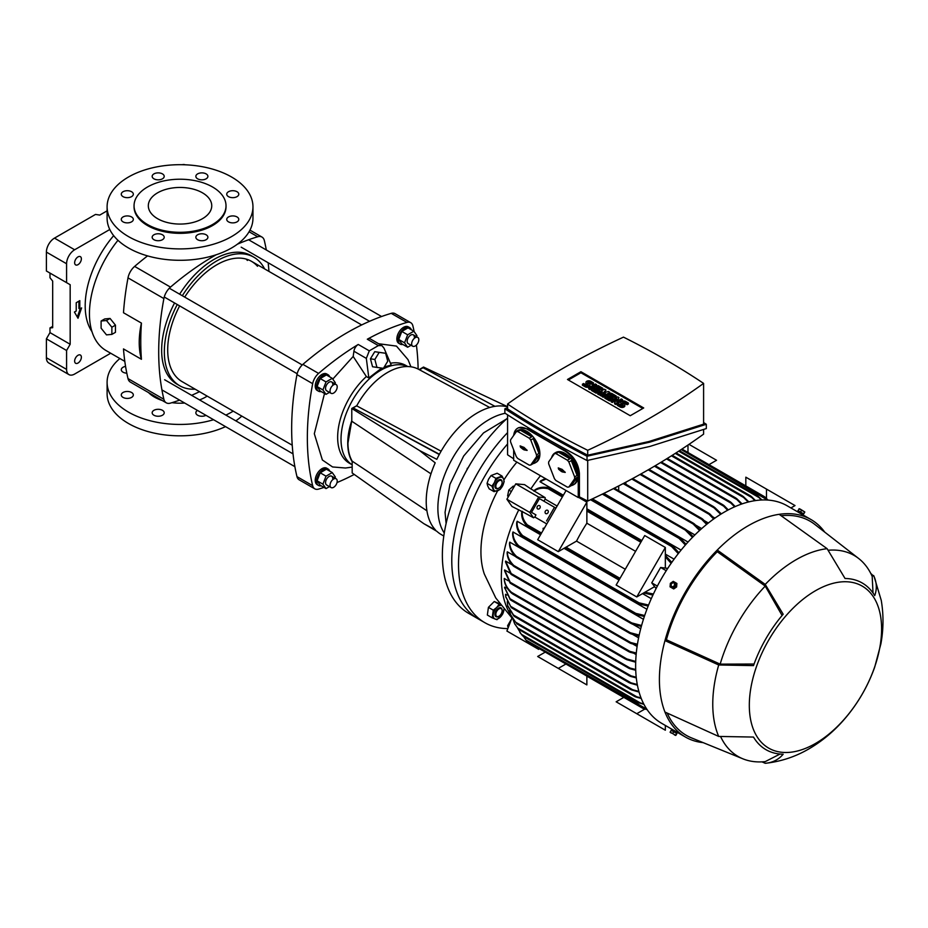 <?xml version="1.0" encoding="UTF-8"?>
<svg xmlns="http://www.w3.org/2000/svg" width="928" height="928" viewBox="0 0 928 928"><rect width="100%" height="100%" fill="white"/><g stroke="black" fill="none" stroke-linecap="round" stroke-linejoin="round"><path stroke-width="1.39" d="M157.609 192.815A31.714 18.305 180 0 1 192.166 188.848A31.714 18.305 180 0 1 211.746 205.761A31.714 18.305 180 0 1 202.455 218.706A31.714 18.305 180 0 1 167.898 222.674A31.714 18.305 180 0 1 148.318 205.761A31.714 18.305 180 0 1 157.609 192.815M147.517 186.992A45.982 26.541 -0 0 0 134.05 205.761A45.982 26.541 -0 0 0 162.435 230.283A45.982 26.541 -0 0 0 212.547 224.53A45.982 26.541 -0 0 0 226.014 205.761A45.982 26.541 -0 0 0 197.629 181.238A45.982 26.541 -0 0 0 147.517 186.992M134.05 205.761L134.05 206.793A45.982 26.541 -0 0 0 162.435 231.316A45.982 26.541 -0 0 0 212.547 225.562A45.982 26.541 -0 0 0 226.014 206.793L226.014 205.761M206.132 178.814A6.02 3.48 -0 0 0 207.895 176.355A6.02 3.48 -0 0 0 204.183 173.142A6.02 3.48 -0 0 0 197.618 173.896A6.02 3.48 -0 0 0 195.854 176.355A6.02 3.48 -0 0 0 199.566 179.568A6.02 3.48 -0 0 0 206.132 178.814M237.023 196.643A6.02 3.48 -0 0 0 238.786 194.184A6.02 3.48 -0 0 0 235.074 190.971A6.02 3.48 -0 0 0 228.508 191.725A6.02 3.48 -0 0 0 226.734 194.184A6.02 3.48 -0 0 0 230.457 197.397A6.02 3.48 -0 0 0 237.023 196.643M237.023 221.862A6.02 3.48 -0 0 0 238.786 219.402A6.02 3.48 -0 0 0 235.074 216.189A6.02 3.48 -0 0 0 228.508 216.943A6.02 3.48 -0 0 0 226.734 219.402A6.02 3.48 -0 0 0 230.457 222.616A6.02 3.48 -0 0 0 237.023 221.862M206.132 239.702A6.02 3.48 -0 0 0 207.895 237.243A6.02 3.48 -0 0 0 204.183 234.03A6.02 3.48 -0 0 0 197.618 234.784A6.02 3.48 -0 0 0 195.854 237.243A6.02 3.48 -0 0 0 199.566 240.456A6.02 3.48 -0 0 0 206.132 239.702M162.446 239.702A6.02 3.48 -0 0 0 164.21 237.243A6.02 3.48 -0 0 0 160.498 234.03A6.02 3.48 -0 0 0 153.932 234.784A6.02 3.48 -0 0 0 152.169 237.243A6.02 3.48 -0 0 0 155.881 240.456A6.02 3.48 -0 0 0 162.446 239.702M131.556 221.862A6.02 3.48 -0 0 0 133.33 219.402A6.02 3.48 -0 0 0 129.607 216.189A6.02 3.48 -0 0 0 123.041 216.943A6.02 3.48 -0 0 0 121.278 219.402A6.02 3.48 -0 0 0 124.99 222.616A6.02 3.48 -0 0 0 131.556 221.862M131.556 196.643A6.02 3.48 -0 0 0 133.33 194.184A6.02 3.48 -0 0 0 129.607 190.971A6.02 3.48 -0 0 0 123.041 191.725A6.02 3.48 -0 0 0 121.278 194.184A6.02 3.48 -0 0 0 124.99 197.397A6.02 3.48 -0 0 0 131.556 196.643M162.446 178.814A6.02 3.48 -0 0 0 164.21 176.355A6.02 3.48 -0 0 0 160.498 173.142A6.02 3.48 -0 0 0 153.932 173.896A6.02 3.48 -0 0 0 152.169 176.355A6.02 3.48 -0 0 0 155.881 179.568A6.02 3.48 -0 0 0 162.446 178.814M231.606 236.57A72.929 42.108 180 0 1 152.122 245.7A72.929 42.108 180 0 1 107.103 206.793A72.929 42.108 180 0 1 128.458 177.028A72.929 42.108 180 0 1 207.942 167.898A72.929 42.108 180 0 1 252.961 206.793A72.929 42.108 180 0 1 231.606 236.57M107.103 206.793L107.103 218.184A72.929 42.108 -0 0 0 152.122 257.091A72.929 42.108 -0 0 0 231.606 247.962A72.929 42.108 -0 0 0 252.961 218.184L252.961 206.793M153.932 410.315A6.02 3.48 180 0 1 160.498 409.561A6.02 3.48 180 0 1 164.21 412.774A6.02 3.48 180 0 1 162.446 415.234A6.02 3.48 180 0 1 155.881 415.988A6.02 3.48 180 0 1 152.169 412.774A6.02 3.48 180 0 1 153.932 410.315M123.041 392.486A6.02 3.48 180 0 1 129.607 391.732A6.02 3.48 180 0 1 133.33 394.945A6.02 3.48 180 0 1 131.556 397.404A6.02 3.48 180 0 1 124.99 398.158A6.02 3.48 180 0 1 121.278 394.945A6.02 3.48 180 0 1 123.041 392.486M126.823 373.184A6.02 3.48 180 0 1 121.278 369.727A6.02 3.48 180 0 1 123.041 367.268A6.02 3.48 180 0 1 125.57 366.386M233.206 411.15A72.929 42.108 180 0 1 231.606 412.102A72.929 42.108 180 0 1 225.852 415.094M213.568 419.723A72.929 42.108 180 0 1 107.103 382.336A72.929 42.108 180 0 1 119.874 358.533M107.103 382.336L107.103 393.727A72.929 42.108 -0 0 0 148.41 431.659A72.929 42.108 -0 0 0 225.539 426.625M148.561 392.602A36.146 20.868 -0 0 0 162.238 400.502M171.958 402.671A36.146 20.868 -0 0 0 184.66 403.03M199.532 399.898A36.146 20.868 -0 0 0 205.587 397.091A36.146 20.868 -0 0 0 207.176 396.117M141.427 359.287A80.539 46.504 -60 0 1 139.223 342.455A80.539 46.504 -60 0 1 141.427 323.095A263.181 151.948 120 0 0 140.766 341.574A263.181 151.948 120 0 0 141.427 359.287L123.482 348.928A263.181 151.948 120 0 0 128.006 378.589A12.679 7.32 120 0 0 130.384 382.104L166.263 402.822A12.679 7.32 120 0 0 170.497 403.112A263.181 151.948 -60 0 0 179.614 400.119M117.96 240.294A80.539 46.504 120 0 0 89.448 313.722A80.539 46.504 120 0 0 106.128 350.598L124.816 361.375M147.564 255.896A263.181 151.948 120 0 0 134.63 266.406L170.497 287.112A12.679 7.32 120 0 0 163.885 298.572A263.181 151.948 120 0 0 158.7 351.932A263.181 151.948 120 0 0 163.885 399.295A12.679 7.32 120 0 0 166.263 402.822M134.63 266.406A12.679 7.32 120 0 0 128.006 277.866A263.181 151.948 120 0 0 123.482 312.736L141.427 323.095M195.147 389.168A74.194 42.839 -60 0 1 179.707 385.746L177.016 384.192A74.194 42.839 -60 0 1 161.646 350.227A74.194 42.839 -60 0 1 174.568 302.957M179.707 385.746A74.194 42.839 -60 0 1 164.337 351.782A74.194 42.839 -60 0 1 177.26 304.512M246.106 259.074A69.438 40.09 -60 0 1 247.405 260.443M257.497 266.266A69.438 40.09 120 0 0 251.523 261.348A69.438 40.09 120 0 0 184.707 297.099M179.638 305.892A69.438 40.09 120 0 0 167.701 349.844A69.438 40.09 120 0 0 182.085 381.628L292.239 445.22M235.816 420.848A72.929 42.108 -0 0 0 241.802 416.104M205.97 415.326A6.02 3.48 180 0 1 199.462 415.964A6.02 3.48 180 0 1 195.854 412.774A6.02 3.48 180 0 1 197.455 410.42M170.497 287.112A263.181 151.948 -60 0 1 216.236 254.736M237.371 244.203A263.181 151.948 -60 0 1 257.729 236.756A12.679 7.32 -60 0 1 261.963 237.058A12.679 7.32 -60 0 1 264.341 240.572A263.181 151.948 120 0 1 266.301 249.968M199.508 391.686A263.181 151.948 -60 0 1 191.62 395.328M179.638 294.176A74.194 42.839 -60 0 1 251.21 255.676L253.901 257.23A74.194 42.839 -60 0 1 264.596 268.9M268.946 271.417A263.181 151.948 120 0 0 268.157 262.763M182.329 295.73A74.194 42.839 -60 0 1 253.901 257.23M111.87 334.393L115.455 332.328L115.455 325.148L110.072 318.455L104.702 318.942L101.106 321.007L101.106 328.187L106.488 334.88L111.87 334.393L111.87 327.224L106.488 320.531L101.106 321.007M110.072 318.455L106.488 320.531M115.455 325.148L111.87 327.224M81.374 357.222A4.756 2.749 120 0 0 80.388 355.041A4.756 2.749 120 0 0 76.722 356.317A4.756 2.749 120 0 0 74.646 361.096A4.756 2.749 120 0 0 75.632 363.277A4.756 2.749 120 0 0 79.298 362.001A4.756 2.749 120 0 0 81.374 357.222M113.668 235.654A73.88 42.653 120 0 0 85.19 305.822A73.88 42.653 120 0 0 91.976 331.644M81.374 258.831A4.756 2.749 120 0 0 80.388 256.662A4.756 2.749 120 0 0 76.722 257.938A4.756 2.749 120 0 0 74.646 262.717A4.756 2.749 120 0 0 75.632 264.898A4.756 2.749 120 0 0 79.298 263.622A4.756 2.749 120 0 0 81.374 258.831M74.426 312.04L78.01 318.258L81.606 307.899L79.808 308.931L79.808 300.649L76.224 302.725L76.224 311.008L74.426 312.04M110.699 353.232L74.646 374.042A11.414 6.589 -60 0 1 68.939 374.61A11.414 6.589 -60 0 1 66.584 369.39L66.584 350.482L70.168 344.276L70.168 284.722L66.584 282.657L66.584 263.749A11.414 6.589 -60 0 1 74.646 249.771L109.782 229.494M80.26 308.676L77.337 317.086M78.915 301.171L78.915 308.421L79.808 308.931M185.159 164.79A11.414 6.589 120 0 0 182.248 164.708M74.646 249.771L54.474 238.125L95.514 214.426L99.76 215.087L107.103 210.842M54.474 238.125A11.414 6.589 120 0 0 46.4 252.103L66.584 263.749M66.584 282.657L46.4 270.999L46.4 252.103M70.168 284.722L49.984 273.076L49.984 277.75L52.676 281.103L52.676 327.7L49.984 327.944L52.676 326.389M70.168 344.276L49.984 332.618L49.984 327.944M66.584 350.482L46.4 338.836L49.984 332.618M66.584 369.39L46.4 357.732L46.4 338.836M46.4 357.732A11.414 6.589 120 0 0 48.766 362.964L68.939 374.61M337.212 386.86A5.069 2.935 -60 0 1 334.996 391.964A5.069 2.935 -60 0 1 331.087 393.321A5.069 2.935 -60 0 1 330.032 391.001A5.069 2.935 -60 0 1 332.247 385.897A5.069 2.935 -60 0 1 336.156 384.54A5.069 2.935 -60 0 1 337.212 386.86M337.212 481.098A5.069 2.935 -60 0 1 334.996 486.202A5.069 2.935 -60 0 1 331.087 487.571A5.069 2.935 -60 0 1 330.032 485.24A5.069 2.935 -60 0 1 332.247 480.136A5.069 2.935 -60 0 1 336.156 478.778A5.069 2.935 -60 0 1 337.212 481.098M418.818 339.741A5.069 2.935 -60 0 1 416.602 344.845A5.069 2.935 -60 0 1 412.693 346.202A5.069 2.935 -60 0 1 411.649 343.882A5.069 2.935 -60 0 1 413.865 338.778A5.069 2.935 -60 0 1 417.774 337.421A5.069 2.935 -60 0 1 418.818 339.741M506.433 419.038L483.511 432.924L463.64 456.054L449.929 484.358L445.057 512.302L446.101 523.543M437.877 508.161A72.291 41.737 120 0 0 444.257 533.02A72.291 41.737 -60 0 1 437.877 508.161A72.291 41.737 -60 0 1 505.192 413.308A72.291 41.737 120 0 0 437.877 508.161M507.581 443.932A126.834 73.231 120 0 0 484.776 622.653L478.048 618.779A126.834 73.231 -60 0 1 451.785 560.709A126.834 73.231 -60 0 1 507.581 432.61A126.834 73.231 120 0 0 478.048 618.779L468.628 613.338A126.834 73.231 120 0 1 442.366 555.28A126.834 73.231 120 0 1 507.581 417.994M352.176 461.726A56.446 32.584 -60 0 1 347.745 443.166A56.446 32.584 -60 0 1 351.782 420.651L347.965 443.05C347.977 450.266 349.392 456.298 352.176 461.158L352.176 472.978L423.806 523.659L435.592 530.085A72.291 41.737 120 0 1 426.219 501.422A72.291 41.737 120 0 1 435.197 462.828L419.537 450.532L436.821 459.325A72.291 41.737 120 0 1 507.581 406.858M341.017 439.292A56.446 32.584 120 0 0 352.176 464.812A56.446 32.584 -60 0 1 341.017 439.292A56.446 32.584 -60 0 1 364.669 383.542A56.446 32.584 -60 0 1 407.589 366.56A56.446 32.584 120 0 0 364.669 383.542A56.446 32.584 120 0 0 341.017 439.292M443.793 536.024L441.194 534.516A72.291 41.737 120 0 1 436.821 531.292L423.806 523.659M430.963 473.837L351.782 421.242M351.782 420.651L351.782 408.482L356.781 405.687M507.581 406.696L423.528 367.059L419.154 369.599M351.782 408.482L419.537 450.532M352.176 461.158L426.926 510.794M385.619 353.266L374.75 351.689L370.434 358.788L372.557 366.757L383.426 368.323L387.742 361.236L385.619 353.266L379.181 352.385L374.854 359.484L370.434 358.788M374.75 351.689L379.181 352.385M374.854 359.484L376.977 367.453M331.087 393.321L326.598 390.734A5.069 2.935 -60 0 1 325.542 388.414A5.069 2.935 -60 0 1 327.758 383.31A5.069 2.935 -60 0 1 331.667 381.953A5.069 2.935 -60 0 1 332.723 384.273M334.927 383.832L335.344 382.754L332.247 378.334L326.412 374.97L320.195 378.554L317.086 386.57L320.195 390.99L326.03 394.354L329.44 392.382M332.247 378.334L326.03 381.918L322.921 389.934L326.03 394.354M322.921 389.934L317.086 386.57M320.195 378.554L326.03 381.918M321.204 391.57A9.512 5.487 -60 0 1 318.548 391.21A9.512 5.487 -60 0 1 316.576 386.86A9.512 5.487 -60 0 1 320.728 377.29A9.512 5.487 -60 0 1 328.06 374.738A9.512 5.487 -60 0 1 329.695 376.861M328.06 374.738L326.714 373.961A9.512 5.487 120 0 0 319.383 376.513A9.512 5.487 120 0 0 315.23 386.083A9.512 5.487 120 0 0 317.202 390.444L318.548 391.21M331.087 487.571L326.598 484.973A5.069 2.935 -60 0 1 325.542 482.653A5.069 2.935 -60 0 1 327.758 477.549A5.069 2.935 -60 0 1 331.667 476.192A5.069 2.935 -60 0 1 332.723 478.512M334.927 478.071L335.344 476.992L332.247 472.572L326.412 469.208L320.195 472.793L317.086 480.808L320.195 485.228L326.03 488.592L329.44 486.62M332.247 472.572L326.03 476.168L322.921 484.172L326.03 488.592M317.086 480.808L322.921 484.172M320.195 472.793L326.03 476.168M321.204 485.808A9.512 5.487 -60 0 1 318.548 485.46A9.512 5.487 -60 0 1 316.576 481.098A9.512 5.487 -60 0 1 320.728 471.528A9.512 5.487 -60 0 1 328.06 468.976A9.512 5.487 -60 0 1 329.695 471.111M328.06 468.976L326.714 468.199A9.512 5.487 120 0 0 319.383 470.751A9.512 5.487 120 0 0 315.23 480.321A9.512 5.487 120 0 0 317.202 484.683L318.548 485.46M412.693 346.202L408.216 343.615A5.069 2.935 -60 0 1 407.16 341.295A5.069 2.935 -60 0 1 409.376 336.191A5.069 2.935 -60 0 1 413.285 334.834A5.069 2.935 -60 0 1 414.34 337.154M416.544 336.713L416.962 335.634L413.853 331.215L408.03 327.851L401.812 331.435L398.704 339.451L401.812 343.87L407.647 347.234L411.058 345.262M413.853 331.215L407.647 334.799L404.538 342.815L407.647 347.234M398.704 339.451L404.538 342.815M401.812 331.435L407.647 334.799M402.822 344.45A9.512 5.487 -60 0 1 400.165 344.091A9.512 5.487 -60 0 1 398.193 339.741A9.512 5.487 -60 0 1 402.346 330.171A9.512 5.487 -60 0 1 409.677 327.619A9.512 5.487 -60 0 1 411.313 329.742M409.677 327.619L408.332 326.842A9.512 5.487 120 0 0 401 329.394A9.512 5.487 120 0 0 396.848 338.964A9.512 5.487 120 0 0 398.82 343.325L400.165 344.091M489.717 407.496L418.644 369.321A62.466 37.294 118.2 0 0 356.688 405.849L441.102 451.194M439.396 454.268L353.104 407.914L356.688 405.849M419.491 369.773L423.064 367.732L494.926 406.325M439.269 454.511L353.104 407.914M390.468 363.242A56.446 32.584 -60 0 1 405.791 365.423L407.763 366.56M381.721 368.091L368.834 377.963L366.328 358.394L369.286 350.842L378.369 345.599L381.907 345.622L384.018 348.174L391.233 365.029L384.25 366.978M352.176 464.824L349.346 463.188A56.446 32.584 -60 0 1 337.653 437.343A56.446 32.584 -60 0 1 366.363 376.536L368.834 377.963M352.176 467.097L345.483 468.014L332.584 466.958L322.376 459.986L314.314 433.736L324.522 393.484M332.792 379.111L353.185 356.445L366.363 376.536M378.636 343.731L396.465 346.098L408.03 359.658L410.953 366.827M378.369 345.599L367.302 339.219A6.345 3.666 -60 0 1 370.365 338.964L381.907 345.622M367.302 339.219A263.181 151.948 -60 0 1 406.94 322.41A11.414 6.589 -60 0 1 410.733 322.689A11.414 6.589 -60 0 1 412.867 325.832A263.181 151.948 -60 0 1 414.155 331.644M416.394 345.065A263.181 151.948 -60 0 1 418.134 369.054M410.733 322.689L395.038 313.629A11.414 6.589 120 0 0 391.245 313.351A263.181 151.948 120 0 0 302.899 364.356A11.414 6.589 120 0 0 296.972 374.622A263.181 151.948 120 0 0 291.659 428.69A263.181 151.948 120 0 0 296.972 476.621A11.414 6.589 120 0 0 299.106 479.776L314.801 488.836A11.414 6.589 -60 0 1 312.666 485.68A263.181 151.948 -60 0 1 307.354 437.749A263.181 151.948 -60 0 1 312.666 383.682A11.414 6.589 -60 0 1 318.594 373.416A263.181 151.948 -60 0 1 358.231 344.462L369.286 350.842M323.988 487.42A263.181 151.948 -60 0 1 318.594 489.102A11.414 6.589 -60 0 1 314.801 488.836M354.252 474.44A263.181 151.948 -60 0 1 337.015 482.548M353.185 356.445L353.916 351.225A6.345 3.666 -60 0 1 358.231 344.462M501.619 484.868A4.466 2.575 120 0 0 502.141 482.583A4.466 2.575 120 0 0 499.879 480.391A4.466 2.575 120 0 0 496.341 483.929A4.466 2.575 120 0 0 496.202 487.745A4.466 2.575 120 0 0 498.986 488.047A4.466 2.575 120 0 0 501.619 484.868M498.777 488.163A5.069 2.935 -60 0 1 498.545 488.29A5.069 2.935 -60 0 1 496.016 488.546A5.069 2.935 -60 0 1 495.552 483.627A5.069 2.935 -60 0 1 501.085 479.764A5.069 2.935 -60 0 1 502.141 482.084A5.069 2.935 -60 0 1 502.129 482.34M470.345 463.965L467.735 468.443M467.352 468.222L466.9 469.939M501.085 479.764L501.074 479.753A5.069 2.935 120 0 0 497.304 480.971A5.069 2.935 120 0 0 496.004 488.546L495.993 488.534M494.404 482.537A7.61 4.396 -60 0 1 496.677 479.382A7.61 4.396 -60 0 1 499.461 477.491A7.61 4.396 -60 0 1 503.591 479.092L504.171 481.562L502.663 485.75A7.61 4.396 -60 0 1 497.605 490.796A7.61 4.396 -60 0 1 493.476 489.195A7.61 4.396 -60 0 1 494.404 482.537L495.912 478.361L502.036 476.064L503.591 479.092A7.61 4.396 120 0 1 502.663 485.75L500.192 489.369L494.067 491.666L491.933 486.168L494.404 482.537M502.036 476.064L497.164 473.245L491.051 475.554L488.569 479.173L487.061 483.36L487.652 485.831L489.195 488.859L494.067 491.666M491.933 486.168L487.061 483.36M495.912 478.361L491.051 475.554M500.702 608.501A4.466 2.575 120 0 0 496.341 612.086A4.466 2.575 120 0 0 497.257 616.598A4.466 2.575 120 0 0 498.986 616.192A4.466 2.575 120 0 0 502.141 610.728A4.466 2.575 120 0 0 500.702 608.501M498.777 616.308A5.069 2.935 -60 0 1 498.545 616.447A5.069 2.935 -60 0 1 496.584 616.9A5.069 2.935 -60 0 1 496.016 616.702A5.069 2.935 -60 0 1 495.761 611.297A5.069 2.935 -60 0 1 500.517 607.701A5.069 2.935 -60 0 1 501.085 607.91A5.069 2.935 -60 0 1 502.141 610.23A5.069 2.935 -60 0 1 502.129 610.496M501.085 607.91L501.074 607.898A5.069 2.935 120 0 0 496.608 609.905A5.069 2.935 120 0 0 495.158 615.658A5.069 2.935 120 0 0 496.004 616.691L495.993 616.691M503.916 609.267A7.61 4.396 -60 0 1 503.834 610.299A7.61 4.396 -60 0 1 500.378 617.062A7.61 4.396 -60 0 1 495.076 619.057A7.61 4.396 -60 0 1 493.476 617.352A7.61 4.396 -60 0 1 493.232 614.29A7.61 4.396 -60 0 1 496.677 607.527L499.125 604.337L500.552 604.952M503.939 609.302L502.814 613.86L496.979 619.695L492.211 617.851L493.278 610.172L496.677 607.527A7.61 4.396 120 0 1 500.842 605.346M499.67 603.745L494.253 601.518L488.418 607.353L487.351 615.044L492.211 617.851M493.278 610.172L488.418 607.353M499.125 604.337L494.253 601.518M522.302 511.305C521.78 516.084 523.462 520.608 527.359 524.865C527.487 525.816 526.988 525.793 525.886 524.796C522.464 520.562 521.13 516.096 521.884 511.386L533.53 517.778L529.772 512.43L506.897 499.229L515.782 483.848L524.564 484.636L530.851 488.917A111.928 64.624 -60 0 1 540.456 475.728M521.872 511.502L511.966 506.444L506.897 499.229M518.822 509.75A111.928 64.624 120 0 0 510.632 614.765M516.896 462.132A95.132 54.926 120 0 0 503.881 479.962M497.628 490.796A95.132 54.926 120 0 0 484.3 573.98L495.772 597.968L512.5 618.64M517.198 521.258C516.606 526.304 518.392 531.071 522.557 535.56C522.87 536.604 522.452 536.616 521.327 535.618C517.766 531.396 516.235 526.942 516.757 522.29A111.928 64.624 -60 0 1 517.198 521.258L540.548 534.748M564.062 548.32L619.022 580.046M642.536 593.618L651.282 598.676M629.23 682.741L514.437 616.47L507.686 605.636L507.256 601.704M636.214 677.208L631.075 675.874L510.829 606.448L511.189 607.446L505.714 596.472L505.493 594.291L506.874 595.092M635.692 669.506L630.077 668.056L510.029 598.746C510.992 599.975 511.061 600.265 510.203 599.627C511.061 600.265 510.992 599.975 510.029 598.746L504.577 587.169L507.198 588.097M508.219 580.742L504.252 578.446A111.928 64.624 120 0 0 504.252 579.223C504.519 584.246 506.92 588.874 511.467 593.096C512.859 594.082 512.859 593.816 511.467 592.319C512.859 593.816 512.859 594.082 511.467 593.096M633.905 653.3L636.144 654.6M509.913 573.017L504.6 569.954A111.928 64.624 120 0 0 504.542 570.766L510.029 582.946C510.992 583.712 511.05 583.492 510.203 582.274C511.05 583.492 510.992 583.712 510.029 582.946M632.919 644.044L637.095 646.445M512.314 564.943L505.621 561.08A111.928 64.624 120 0 0 505.493 561.927L510.829 574.096C511.827 574.908 511.954 574.71 511.189 573.527C511.954 574.71 511.827 574.908 510.829 574.096M632.56 634.369L638.603 637.861M515.434 556.498L507.326 551.812A111.928 64.624 120 0 0 507.14 552.705C507.222 557.403 509.228 561.8 513.161 565.86C514.437 566.857 514.657 566.718 513.799 565.454C514.657 566.718 514.437 566.857 513.161 565.86M632.85 624.277L640.691 628.813M643.44 619.301L509.762 542.126A111.928 64.624 120 0 0 509.507 543.054C509.449 547.914 511.467 552.438 515.574 556.638C516.977 557.728 517.279 557.647 516.478 556.382C517.279 557.647 516.977 557.728 515.574 556.638M646.932 609.267L513.01 531.964A111.928 64.624 120 0 0 512.674 532.939C512.43 537.532 514.089 541.871 517.662 545.931C518.798 546.905 519.135 546.847 518.671 545.734C519.135 546.847 518.798 546.905 517.662 545.931M521.327 535.618C522.452 536.616 522.87 536.604 522.557 535.56L639.067 602.829L648.579 605.056M648.173 606.054L640.308 604.314C638.36 603.536 637.954 603.038 639.067 602.829L639.137 603.792L522.07 536.21M673.299 730.034L661.641 723.306A125.57 72.5 -60 0 1 642.396 622.688A125.57 72.5 -60 0 1 724.42 512.036A125.57 72.5 -60 0 1 787.211 505.818L798.567 512.372L799.124 511.409L803.184 513.764L799.124 511.409M672.44 730.823L672.997 729.86L675.607 731.357M703.18 742.644A125.57 72.5 -60 0 1 685.409 737.029A125.57 72.5 -60 0 1 664.97 712.066A125.57 72.5 -60 0 1 664.97 640.61A125.57 72.5 -60 0 1 717.251 550.049A125.57 72.5 -60 0 1 748.188 525.758A125.57 72.5 -60 0 1 779.137 514.321A125.57 72.5 -60 0 1 810.979 519.541A125.57 72.5 -60 0 1 824.725 532.115M513.01 531.964C512.72 536.825 514.599 541.418 518.671 545.734L635.796 613.362L644.682 615.519M644.357 616.482L636.794 614.719C634.868 613.918 634.532 613.466 635.796 613.362L635.634 614.197L518.358 546.488M509.762 542.126C509.669 547.218 511.908 551.974 516.478 556.382L631.701 622.897L641.584 625.507M641.329 626.423L632.606 624.208C630.425 623.233 630.124 622.804 631.701 622.897L631.295 623.604L516.409 557.276M507.326 551.812C507.384 556.672 509.542 561.22 513.799 565.454L630.344 632.734L639.183 635.065M638.998 635.947L630.982 633.882C628.94 632.966 628.72 632.583 630.344 632.734L629.741 633.325L513.926 566.463M505.621 561.08L511.189 573.527L630.704 642.524L637.443 644.229M637.304 645.064L631.075 643.51C629.312 642.733 629.196 642.408 630.704 642.524C629.196 642.408 629.312 642.733 631.075 643.51M504.6 569.954L510.203 582.274L629.903 651.375L636.295 653.022M636.214 653.822L630.077 652.268C628.36 651.479 628.302 651.178 629.903 651.375C628.302 651.178 628.36 651.479 630.077 652.268M504.252 578.446C504.484 583.422 506.897 588.05 511.467 592.319L626.852 658.938L635.715 661.444M635.692 662.209L626.852 659.715C624.706 658.66 624.706 658.404 626.852 658.938C624.706 658.404 624.706 658.66 626.852 659.715M510.203 599.627L504.623 587.61M635.726 670.248L629.903 668.728C628.291 667.951 628.36 667.731 630.077 668.056C628.36 667.731 628.291 667.951 629.903 668.728M511.189 607.446L505.783 596.901M636.295 677.904L630.704 676.442C629.184 675.7 629.312 675.503 631.075 675.874C629.312 675.503 629.184 675.7 630.704 676.442M513.161 614.788L630.982 682.811L637.281 684.516M513.799 615.937L507.802 606.065M637.408 685.189L630.344 683.217C628.72 682.393 628.929 682.254 630.982 682.811C628.929 682.254 628.72 682.393 630.344 683.217M509.588 610.531L510.597 614.672L515.574 622.143L632.606 689.701L638.882 691.43M515.574 622.143L510.76 615.102M639.067 692.056L631.701 689.956C630.124 689.144 630.425 689.063 632.606 689.701C630.425 689.063 630.124 689.144 631.701 689.956M513.056 619.486L514.576 623.581L517.662 628.001L636.794 696.789L641.028 697.891M517.662 628.001L514.796 623.999M641.248 698.471L635.796 696.986C634.52 696.336 634.856 696.267 636.794 696.789C634.856 696.267 634.52 696.336 635.796 696.986M517.708 628.302L521.327 634.265L640.308 702.948L643.684 703.83M520.109 632.734L522.986 636.156L638.174 702.658L643.962 704.352M522.557 635.75L521.327 634.265M523.52 636.469L525.886 640.007L646.793 709.143M511.931 618.083L506.897 631.04L529.772 644.241L530.108 643.382M652.918 595.08L643.684 592.957M653.405 594.024L644.89 592.261L636.77 596.948L616.146 585.034L644.716 535.549L665.341 547.462L636.77 596.948M654.472 586.728L644.89 592.261M656.096 588.549L651.746 582.854L657.36 586.09M666.234 570.72L660.62 567.472L651.746 582.854M667.731 568.4L660.62 567.472M671.13 563.331L665.341 556.835L665.341 567.901M671.802 562.368L665.434 555.489M665.341 556.835L665.341 547.462M515.782 483.848L538.646 497.048L545.165 497.64L533.797 490.75C537.451 487.757 541.998 486.678 547.416 487.513C548.831 487.966 549.098 488.372 548.216 488.754L562.38 496.932M530.851 488.917L533.89 490.668M674.088 559.166L665.341 554.109M641.84 540.537L586.867 508.799M563.366 495.239L540.003 481.748A111.928 64.624 -60 0 1 540.676 480.855L545.304 478.523M681.094 550.095L592.389 498.87M688.031 542.056L603.78 493.418M694.898 534.922L687.056 530.387M678.264 553.633L671.582 546.511L590.556 499.728M546.105 478.987L540.003 481.748M678.936 552.786L673.484 546.836C671.849 545.548 671.211 545.432 671.582 546.511L672.452 546.082M685.386 545.026L679.064 538.402L679.714 537.846L603.223 493.684M602.342 494.114L679.064 538.402C678.53 537.254 679.087 537.324 680.746 538.6L686.047 544.26M692.485 537.347L685.282 530.085L685.699 529.389L614.301 488.163M613.443 488.604L685.282 530.085C684.412 528.774 684.934 528.821 686.871 530.224L693.146 536.662M618.686 485.924L618.686 490.703M699.561 530.491L693.123 523.995L693.332 523.183L623.999 483.152M623.152 483.604L693.123 523.995C692.184 522.673 692.613 522.673 694.434 523.972L700.222 529.888M701.684 528.589L695.652 525.097M625.866 482.177L625.866 484.23M706.626 524.401L701.788 519.425C700.918 518.172 701.266 518.102 702.821 519.239L707.287 523.868M708.377 522.986L704.201 520.585M713.667 519.007L709.05 514.298C708.076 512.998 708.366 512.906 709.908 514.008L714.316 518.543M714.954 518.091L712.716 516.803M720.673 514.298L714.073 507.871C712.53 506.282 712.75 506.154 714.746 507.488L721.323 513.892M727.645 510.249L723.585 506.108C722.436 504.774 722.599 504.612 724.072 505.621L728.294 509.901M734.57 506.85L730.846 503.057C729.652 501.723 729.744 501.514 731.16 502.466L735.22 506.572M741.437 504.113L736.809 499.508C735.312 498.011 735.312 497.768 736.844 498.754L742.075 503.892M748.223 502.048L743.595 497.478C741.936 495.912 741.866 495.598 743.351 496.561L748.85 501.886M754.882 500.679L751.819 497.559C750.404 496.144 750.288 495.819 751.483 496.596L755.496 500.586M761.354 500.006L758.918 497.512L678.681 451.194M761.958 499.983L757.596 495.819L679.447 450.695M758.35 496.41C757.294 495.726 757.48 496.097 758.918 497.512M767.526 500.041L681.21 449.546M768.071 500.076L764.51 496.7L681.964 449.048M765.136 497.199L766.018 498.51M647.106 709.607L644.89 709.027L636.77 713.713L665.341 730.208L665.341 725.441M644.716 708.609L643.139 708.493L644.89 709.027M527.719 642.002L643.139 708.493M640.308 702.948C638.36 702.426 637.954 702.45 639.067 703.018M801.154 513.892L798.567 512.384M517.14 623.987L516.478 623.442M634.845 696.592L518.671 629.358M525.886 640.007L527.371 641.642L642.501 708.134M529.772 644.241L538.646 649.368L539.238 648.649M508.486 496.48L507.604 495.97L508.799 490.077L513.312 486.086L514.193 486.597M508.161 627.804L507.604 625.727L510.899 620.02M484.776 622.653A126.834 73.231 120 0 0 507.848 628.604M529.772 512.43L538.646 497.048M533.53 517.778L534.83 517.035A111.928 64.624 -60 0 1 535.932 514.889L531.512 512.337L539.446 498.614L555.918 508.126M543.866 501.166A111.928 64.624 -60 0 1 545.165 499.136L545.165 497.64M543.1 530.34L543.46 529.702M543.286 528.925L543.414 528.16L544.121 528.566M546.789 523.937L534.83 517.035M525.886 524.796C526.988 525.793 527.487 525.816 527.359 524.865L541.534 533.043M625.263 569.247L576.532 541.105L558.296 551.638L537.672 539.725L566.08 490.518M547.416 487.513C548.831 487.966 549.098 488.372 548.216 488.754C542.578 487.502 537.811 488.302 533.936 491.156M578.55 497.35L586.867 502.152L586.867 523.218L635.599 551.348M615.009 488.58L615.009 487.803M631.782 478.999L701.788 519.425C700.918 518.172 701.266 518.102 702.821 519.239M640.053 474.452L709.05 514.298C708.076 512.998 708.366 512.906 709.908 514.008M648.196 469.835L714.073 507.871C712.53 506.282 712.75 506.154 714.746 507.488M654.437 466.192L723.585 506.108C722.436 504.774 722.599 504.612 724.072 505.621M660.608 462.515L730.846 503.057C729.652 501.723 729.744 501.514 731.16 502.466M666.501 458.919L736.809 499.508C735.312 498.011 735.312 497.768 736.844 498.754M671.454 455.822L743.595 497.478C741.936 495.912 741.866 495.598 743.351 496.561M675.294 453.386L751.819 497.559C750.404 496.144 750.288 495.819 751.483 496.596M764.498 496.828L681.86 449.117M766.47 498.452L766.47 489.079L745.834 477.178L745.834 485.924M790.911 507.952L795.029 505.574L766.47 489.079M545.246 652.117L537.672 656.49L586.867 684.899L586.867 676.152L623.72 697.427L616.146 701.8L636.77 713.713M664.97 712.066L718.713 736.438L753.501 737.064A96.245 55.564 120 0 0 783.174 754.197C778.58 759.649 772.595 762.677 765.229 763.292L761.981 761.865M815.457 743.49A93.542 54.01 -60 0 1 749.314 705.303A93.542 54.01 -60 0 1 815.457 590.742A93.542 54.01 -60 0 1 881.6 628.929A93.542 54.01 -60 0 1 815.457 743.49M765.229 584.408L783.174 614.22A96.245 55.564 120 0 0 753.501 665.608L718.713 664.982L664.97 640.61L666.408 639.775A123.668 71.398 -60 0 1 717.251 551.708L717.251 550.049L765.229 584.408A117.96 68.104 -60 0 1 796.178 559.677A117.96 68.104 -60 0 1 827.115 548.68L779.137 514.321M718.713 736.438A117.96 68.104 -60 0 1 718.713 664.982M870.777 573.434L874.106 576.578L881.252 600.37C883.688 614.765 883.56 629.277 880.881 643.904L874.721 667.081A96.245 55.564 120 0 1 874.014 669.042C867.529 686.558 858.319 702.496 846.406 716.868A96.245 55.564 120 0 1 845.048 718.469L844.944 718.597C834.481 730.858 822.498 740.938 808.996 748.838C795.748 756.564 781.55 761.354 766.377 763.187L765.229 763.292M781.109 515.736A123.668 71.398 -60 0 1 814.738 524.355L858.62 558.459A116.058 67.002 -60 0 1 872.181 576.381L873.028 593.004M780.065 754.035L765.229 761.61A116.058 67.002 -60 0 1 742.934 758.837L691.464 737.876A123.668 71.398 -60 0 1 667.186 713.064M545.165 499.136L557.125 506.038M508.799 490.077L511.34 491.538M507.604 625.727L508.718 626.365M531.512 512.337L535.932 514.889M545.734 513.59L545.734 513.59A1.902 1.554 120 0 1 547.636 510.296L547.636 510.296A1.902 1.554 120 0 1 545.734 513.59M537.672 508.938L537.672 508.938A1.902 1.554 120 0 1 539.574 505.644L539.574 505.644A1.902 1.554 120 0 1 537.672 508.938M546.534 521.014L554.468 507.28M543.634 529.401L543.054 529.053M543.97 528.832L543.112 528.334M687.984 452.528L687.984 445.034M688.994 444.35L716.555 460.265L708.98 464.65M558.296 668.404L565.883 664.03M803.184 513.764L798.347 510.968M873.631 575.534C876.774 582.146 877.146 588.839 874.721 595.625A96.245 55.564 120 0 0 845.048 578.492L827.115 548.68M828.356 550.234A116.058 67.002 -60 0 1 858.62 558.459M671.594 730.522L676.431 733.306M717.251 551.708L765.229 586.09L782.095 615.484M754.058 664.042L720.163 664.135L666.408 639.775M720.163 664.135A116.058 67.002 -60 0 1 765.229 586.09M742.934 758.837A116.058 67.002 -60 0 1 720.685 736.739M558.296 551.638L586.867 502.152M576.532 541.105A111.928 64.624 -60 0 1 586.867 523.218M513.66 449.848L513.66 460.253L578.237 497.536L579.42 496.863A772.084 445.753 -0 0 0 587.714 501.05A742.238 428.527 -0 0 0 648.869 469.452A742.238 428.527 -0 0 0 703.598 434.142L703.598 429.571M507.581 414.839L507.581 454.79A772.084 445.753 -0 0 0 513.66 458.803M803.439 513.718L804.796 512.047L803.729 513.892L797.964 510.562L799.321 508.892M675.828 582.842L676.895 583.457L676.605 586.948L673.716 588.955L670.074 586.844L670.364 583.352L673.241 581.346L675.828 582.842L675.538 586.334L672.661 588.34M670.364 732.262L671.13 730.255L676.895 733.572L675.828 735.417M579.42 473.558L578.237 474.243A19.024 10.985 -120 0 0 564.781 450.938L527.116 429.188A19.024 10.985 -120 0 0 517.604 428.249L518.566 427.692L527.661 428.875A772.084 445.753 -0 0 0 565.338 450.625C573.829 456.042 578.527 463.687 579.42 473.558L579.42 496.863M587.714 460.404L587.714 501.05M578.237 474.243L578.237 497.536M551.557 457.794A18.386 10.614 60 0 1 554.921 453.003L555.814 452.481A18.386 10.614 60 0 1 569.989 457.411A18.386 10.614 60 0 1 578.016 475.925A18.386 10.614 60 0 1 574.2 484.335L573.307 484.857A18.386 10.614 60 0 1 571.323 485.588L568.864 487.014A18.386 10.614 60 0 1 567.402 487.142L555.884 480.495A18.386 10.614 60 0 1 554.434 478.674L548.668 463.838A18.386 10.614 60 0 1 548.645 462.852A18.386 10.614 60 0 1 548.668 461.889L554.434 453.699A18.386 10.614 60 0 1 555.884 453.572L558.354 452.145A18.386 10.614 60 0 1 569.873 458.792L567.402 460.218A18.386 10.614 60 0 1 568.864 462.028L571.323 460.601A18.386 10.614 60 0 1 577.088 475.449L574.618 476.876A18.386 10.614 60 0 1 574.652 477.862A18.386 10.614 60 0 1 574.618 478.813L577.088 477.398A18.386 10.614 60 0 1 573.307 484.857M513.439 435.789A18.386 10.614 60 0 1 516.803 430.998L517.696 430.476A18.386 10.614 60 0 1 531.872 435.406A18.386 10.614 60 0 1 539.899 453.92A18.386 10.614 60 0 1 536.082 462.33L535.189 462.852A18.386 10.614 60 0 1 533.217 463.582L530.746 465.009A18.386 10.614 60 0 1 529.285 465.137L517.766 458.49A18.386 10.614 60 0 1 516.316 456.669L510.551 441.832A18.386 10.614 60 0 1 510.528 440.835A18.386 10.614 60 0 1 510.551 439.884L516.316 431.694A18.386 10.614 60 0 1 517.766 431.555L520.237 430.14A18.386 10.614 60 0 1 531.756 436.786L529.285 438.213A18.386 10.614 60 0 1 530.746 440.023L533.217 438.596A18.386 10.614 60 0 1 538.971 453.444L536.512 454.871A18.386 10.614 60 0 1 536.535 455.857A18.386 10.614 60 0 1 536.512 456.808L538.971 455.393A18.386 10.614 60 0 1 535.189 462.852M517.604 428.249A19.024 10.985 -120 0 0 513.834 434.582M554.921 453.003A18.386 10.614 60 0 1 556.893 452.272L554.434 453.699M516.803 430.998A18.386 10.614 60 0 1 518.775 430.267L516.316 431.694M800.551 512.059L801.618 510.214L799.031 508.718M804.796 512.047L801.618 510.214M676.605 586.948L675.538 586.334M676.605 733.41L675.538 735.254L672.661 733.584L673.716 731.74M670.074 732.088L672.661 733.584M649.925 446.426L706.312 428.574L706.312 424.282L649.925 442.134L587.03 456.24L587.03 460.532L649.925 446.426M587.03 456.24C557.577 440.986 530.19 425.175 504.867 408.807L504.867 413.099C530.19 429.467 557.577 445.278 587.03 460.532M804.715 511.908L800.458 509.252M674.401 585.684C671.907 587.575 670.851 586.96 671.246 583.851C673.74 581.96 674.795 582.575 674.401 585.684M674.401 734.883L675.665 735.417M671.246 733.062L670.144 732.238M504.867 408.807L507.581 407.81M561.08 471.25L558.621 469.255L558.25 467.909L562.206 469.464L565.233 472.422L562.206 471.9L561.08 471.25L562.403 471.157M568.864 487.014L574.618 478.813M574.618 476.876L568.864 462.028M567.402 460.218L555.884 453.572M571.323 485.588L577.088 477.398M577.088 475.449L571.323 460.601M569.873 458.792L558.354 452.145M522.963 449.245L520.504 447.25L520.132 445.904L524.088 447.458L527.116 450.416L524.088 449.883L522.963 449.245L524.297 449.152M530.746 465.009L536.512 456.808M536.512 454.871L530.746 440.023M529.285 438.213L517.766 431.555M533.217 463.582L538.971 455.393M538.971 453.444L533.217 438.596M531.756 436.786L520.237 430.14M703.598 383.392L703.598 424.154L648.869 441.531L587.714 455.207C559.039 440.313 532.324 424.885 507.581 408.935L507.581 404.04A742.238 428.527 180 0 1 623.477 337.131A772.084 445.753 180 0 1 703.598 383.392A742.238 428.527 180 0 1 648.869 418.702A742.238 428.527 180 0 1 587.714 450.3A772.084 445.753 180 0 1 507.581 404.04M706.312 424.282L703.598 422.542M558.818 468.072L561.823 470.252L561.08 470.682M565.198 472.201L562.809 470.809L562.206 471.32M561.695 469.162L561.08 469.382M520.701 446.066L523.717 448.247L522.963 448.676M527.081 450.196L524.691 448.804L524.088 449.314M523.578 447.157L522.963 447.377M587.714 455.207L587.714 450.3M580.928 371.71L643.707 407.96L630.251 415.721L567.472 379.482L580.928 371.71L580.928 372.754L642.814 408.482M568.377 379.993L580.928 372.754M615.948 400.328L612.26 402.462L611.088 401.778L611.088 400.745L617.758 396.894L618.93 397.567L616.772 401.534L621.284 398.936L622.468 399.608L615.798 403.46L614.614 402.787L616.772 398.82L612.26 401.418L612.26 402.462M618.93 397.567L617.596 401.058M622.468 399.608L622.468 400.641L615.798 404.492L614.614 403.819L614.614 402.787M624.428 402.102A1.114 0.638 180 0 0 622.85 403.007L624.034 403.692A2.772 1.601 180 0 1 624.846 404.817L624.846 405.861A2.772 1.601 180 0 1 623.129 407.334A2.772 1.601 180 0 1 620.113 406.986L617.364 405.408L617.364 404.364L618.535 403.692L621.284 405.269A1.114 0.638 180 0 0 622.85 404.364L621.679 403.692A2.772 1.601 180 0 1 620.867 402.555A2.772 1.601 180 0 1 621.679 401.418A2.772 1.601 180 0 1 625.6 401.418L628.349 403.007L627.177 403.692L624.428 402.102L624.428 403.135A1.114 0.638 -0 0 0 622.978 403.077M622.734 405.339L621.679 404.724A2.772 1.601 180 0 1 620.867 403.587L620.867 402.555M628.349 403.007L628.349 404.04L627.177 404.724L624.428 403.135M610.694 399.156L610.694 400.188L609.51 400.873L604.812 398.158L604.812 397.114L611.482 393.263L616.18 395.989L615.009 396.662L611.482 394.632L609.905 395.537L613.048 397.346L611.865 398.019L608.733 396.21L607.156 397.114L610.694 399.156L609.51 399.84L609.51 400.873M616.18 395.989L616.18 397.022L615.009 397.706L611.482 395.664L610.81 396.047M613.048 397.346L613.048 398.379L611.865 399.063L608.733 397.242L608.06 397.636M597.354 391.454L597.354 392.486L596.17 393.17L591.461 390.456L591.461 389.412L598.131 385.561L602.84 388.287L601.669 388.96L598.131 386.93L596.565 387.834L599.708 389.644L598.525 390.317L595.393 388.507L593.816 389.412L597.354 391.454L596.17 392.138L596.17 393.17M602.84 388.287L602.84 389.319L601.669 390.004L598.131 387.962L597.47 388.345M599.708 389.644L599.708 390.676L598.525 391.361L595.393 389.54L594.72 389.934M589.5 381.942A1.114 0.638 180 0 0 587.934 382.846L589.118 383.531A2.772 1.601 180 0 1 589.93 384.656L589.93 385.7A2.772 1.601 180 0 1 588.213 387.173A2.772 1.601 180 0 1 585.185 386.825L582.436 385.236L582.436 384.204L583.619 383.531L586.368 385.108A1.114 0.638 180 0 0 587.934 384.204L586.763 383.531A2.772 1.601 180 0 1 585.939 382.394A2.772 1.601 180 0 1 586.763 381.257A2.772 1.601 180 0 1 590.684 381.257L593.433 382.846L592.25 383.531L589.5 381.942L589.5 382.974A1.114 0.638 -0 0 0 588.05 382.916M587.818 385.166L586.763 384.563A2.772 1.601 180 0 1 585.939 383.426L585.939 382.394M593.433 382.846L593.433 383.879L592.25 384.563L589.5 382.974M596.565 384.656L596.565 385.7L589.895 389.54L588.723 388.867L588.723 387.834L595.393 383.983L596.565 384.656L589.895 388.507L589.895 389.54M600.613 393.785L598.92 394.76L597.748 394.075L597.748 393.043L604.418 389.192L605.984 390.096L603.038 393.159L608.339 391.454L609.905 392.358L603.235 396.21L600.103 395.432L602.26 391.79L598.92 393.716L598.92 394.76M605.984 390.096L604.488 392.695M609.905 392.358L609.905 393.391L603.235 397.242L602.063 396.569L602.063 395.537L605.392 393.611L600.103 394.4M615.798 404.492L615.798 403.46M612.26 401.418L611.088 400.745M624.846 404.817A2.772 1.601 180 0 1 623.129 406.302A2.772 1.601 180 0 1 620.113 405.954L617.364 404.364M627.177 404.724L627.177 403.692M608.733 397.242L608.733 396.21M611.865 399.063L611.865 398.019M611.482 395.664L611.482 394.632M615.009 397.706L615.009 396.662M609.51 399.84L604.812 397.114M595.393 389.54L595.393 388.507M598.525 391.361L598.525 390.317M598.131 387.962L598.131 386.93M601.669 390.004L601.669 388.96M596.17 392.138L591.461 389.412M589.93 384.656A2.772 1.601 180 0 1 588.213 386.141A2.772 1.601 180 0 1 585.185 385.793L582.436 384.204M592.25 384.563L592.25 383.531M589.895 388.507L588.723 387.834M600.88 395.885L600.88 394.852M603.235 397.242L603.235 396.21M598.92 393.716L597.748 393.043M128.006 277.866L163.885 298.572M257.729 236.756L249.075 231.756M128.006 378.589L163.885 399.295M406.94 322.41L391.245 313.351M312.666 485.68L296.972 476.621M312.666 383.682L296.972 374.622M302.899 364.356L318.594 373.416M353.916 351.225L366.328 358.394M638.209 603.107L522.754 536.442M634.775 613.547L519.007 546.708M630.39 622.92L517.116 557.531M628.964 632.71L514.506 566.637M629.393 642.547L511.827 574.676M628.488 651.34L510.957 583.48M624.869 658.578L512.766 593.85M628.488 667.905L510.957 600.056M629.393 675.688L511.827 607.805M628.964 682.428L514.506 616.343M630.39 689.202L517.116 623.813M634.775 696.394L519.007 629.555M638.209 702.519L522.754 635.866M619.672 578.933L565.349 547.578M541.198 533.635L527.371 525.654M548.9 488.372L562.716 496.352M586.867 510.296L641.19 541.65M591.298 499.38L671.396 545.629M603.072 493.754L678.728 537.428M614.15 488.244L684.644 528.937M623.86 483.233L692.416 522.812M632.478 478.628L701.15 518.276M640.726 474.069L708.308 513.08M648.869 469.452L712.762 506.34M655.11 465.798L722.657 504.797M661.27 462.109L729.849 501.7M667.139 458.513L735.463 497.953M672.092 455.416L742.04 495.807M675.932 452.968L750.474 496.004M679.319 450.788L757.492 495.923M620.008 578.353L566.022 547.184M586.867 511.061L640.854 542.242M558.621 469.255L559.294 468.779M520.504 447.25L521.176 446.774M620.113 405.954L620.113 406.986M621.679 404.724L621.679 403.692M622.85 405.269L622.85 404.364M585.185 385.793L585.185 386.825M586.763 384.563L586.763 383.531M587.934 385.108L587.934 384.204M249.968 230.132L261.963 237.058M251.523 261.348L361.676 324.951M164.256 297.006L297.169 373.74M169.325 288.225L302.238 364.959M331.667 381.953L336.156 384.54M161.924 389.899L294.884 466.668M164.627 379.749L293.028 453.873M331.667 476.192L336.156 478.778M241.176 247.173L369.564 321.308M248.611 239.76L381.57 316.518M413.285 334.834L417.774 337.421M685.409 737.029L675.99 731.589M676.292 731.763L675.735 732.726M519.831 632.328L520.399 633.14M810.979 519.541L801.56 514.1M801.862 514.274L802.418 513.312M629.996 643.046L511.432 574.606M628.987 651.792L510.632 583.457M625.46 659.077L512.36 593.781M628.871 668.288L510.76 600.103M504.577 587.169L504.646 588.05M629.706 676.025L511.711 607.898M505.714 596.472L505.853 597.33M507.686 605.636L507.918 606.494M630.53 689.446L517.163 623.987M510.597 614.672L510.922 615.519M514.576 623.581L515.017 624.416M619.602 579.06L565.21 547.648M541.128 533.751L526.617 525.376M641.26 541.534L586.867 510.133M562.786 496.225L548.286 487.85M672.382 546.035L591.449 499.31M701.881 518.532L632.618 478.546M708.946 513.3L640.877 473.999M713.493 506.595L649.008 469.371M723.179 504.948L655.238 465.717M730.301 501.804L661.409 462.028M735.869 498.034L667.278 458.432M742.33 495.807L672.232 455.335M750.682 495.97L676.06 452.887M800.098 509.054L799.194 508.718"/></g></svg>

